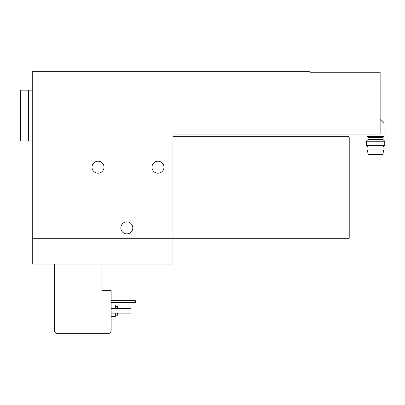 <?xml version="1.0" encoding="UTF-8"?>
<svg xmlns="http://www.w3.org/2000/svg" width="405" height="405" viewBox="0 0 405 405"><rect width="100%" height="100%" fill="white"/><g stroke="black" fill="none" stroke-linecap="round" stroke-linejoin="round"><path stroke-width="0.61" d="M380.138 119.516L384.056 123.439L384.056 136.358L366.986 136.358L366.986 134.05M310.002 134.05L380.138 134.05L380.138 72.227L310.002 72.227M32.248 71.695L32.248 264.095L172.97 264.095L172.97 134.905L310.002 134.905L310.002 71.695L32.248 71.695M163.974 167.204A5.999 5.999 0 0 1 154.978 172.398A5.999 5.999 0 0 1 154.978 162.01A5.999 5.999 0 0 1 163.974 167.204M132.83 227.878A5.999 5.999 0 0 1 123.834 233.072A5.999 5.999 0 0 1 123.834 222.684A5.999 5.999 0 0 1 132.83 227.878M103.994 167.204A5.999 5.999 0 0 1 94.998 172.398A5.999 5.999 0 0 1 94.998 162.01A5.999 5.999 0 0 1 103.994 167.204M32.248 238.717L348.067 238.717A1.154 1.154 0 0 0 349.221 237.568L349.221 137.442A1.154 1.154 0 0 0 348.067 136.293L172.97 136.293M54.624 264.095L54.624 330.996A2.308 2.308 0 0 0 56.933 333.305L108.839 333.305A2.308 2.308 0 0 0 111.142 330.996L111.142 290.628L101.918 290.628L101.918 264.095M115.298 313.121L115.298 316.578L111.142 316.578M111.142 305.046L115.298 305.046L115.298 308.504M117.602 313.121L117.602 315.196L115.298 315.196M115.298 306.428L117.602 306.428L117.602 308.504M111.142 313.121L130.982 313.121L130.982 308.504L111.142 308.504M111.142 302.505L135.366 302.505L135.366 300.662L111.142 300.662M384.056 136.358L383.019 137.396L368.024 137.396L366.986 136.358M383.019 137.396L383.019 139.502L368.024 139.502L366.292 141.234L366.292 145.324L384.75 145.324L384.75 141.234L366.292 141.234M384.75 145.324L383.019 147.055L368.024 147.055L366.292 145.324M375.521 149.971L367.563 149.971L368.024 154.583L383.019 154.583L383.479 149.971L375.521 149.971M20.25 140.444L20.711 140.905L20.711 90.153L20.25 90.614L20.25 126.603M20.25 90.614L20.25 115.526M20.711 90.153L28.249 90.153L28.249 140.905L20.711 140.905M32.248 90.153L28.593 90.153L28.593 140.905L32.248 140.905M368.024 137.396L368.024 139.502M383.019 139.502L384.75 141.234M368.024 147.055L368.024 149.971M383.019 147.055L383.019 149.971M28.249 138.368L28.593 138.368M28.249 92.689L28.593 92.689"/></g></svg>
